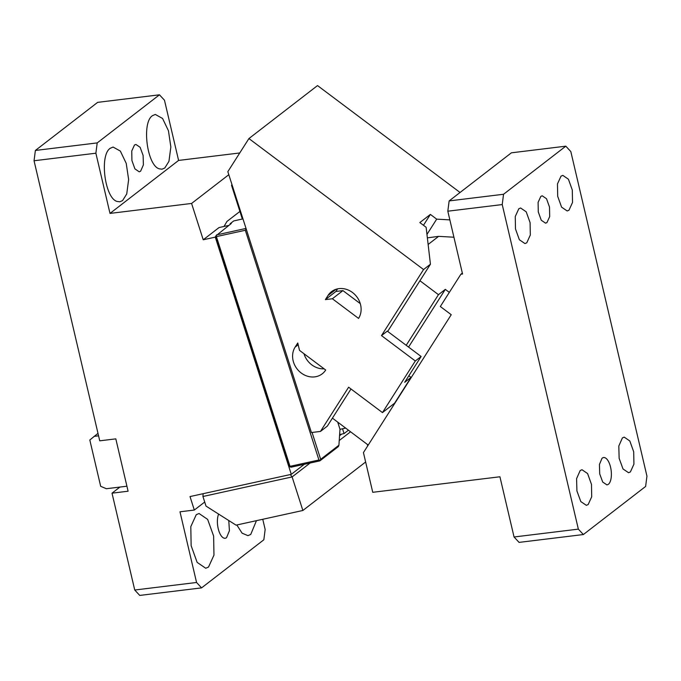 <?xml version="1.0" encoding="UTF-8"?>
<svg xmlns="http://www.w3.org/2000/svg" width="681" height="681" viewBox="0 0 681 681"><rect width="100%" height="100%" fill="white"/><g stroke="black" fill="none" stroke-linecap="round" stroke-linejoin="round"><path stroke-width="1.02" d="M602.004 458.313L602.217 458.143A13.79 5.916 -97 0 1 603.613 457.538A13.79 5.916 -97 0 1 610.9 468.817A13.79 5.916 -97 0 1 608.354 484.319L606.958 484.915L602.711 482.054L599.714 473.916L599.433 464.468L602.004 458.313M514.053 536.986L578.348 529.128L583.362 534.542L519.058 542.391L514.053 536.986L499.931 476.777L372.745 492.303L363.433 452.593L451.239 314.707L440.326 306.518L460.884 274.23L462.552 274.026L447.817 211.204L449.145 200.912L511.405 152.816L565.817 146.177L570.823 151.582L646.95 476.147L645.622 486.447L583.362 534.542M578.348 529.128L502.229 204.564L447.817 211.204M502.229 204.564L503.548 194.264L565.817 146.177M622.4 437.917L624.222 437.134L629.814 440.973L633.696 451.792L633.926 464.178L630.385 471.942L628.563 472.725L623.021 468.971L619.14 458.339L618.808 446.029L622.4 437.917M580.186 470.52L582.008 469.737L587.601 473.576L591.483 484.395L591.704 496.781L588.163 504.544L586.35 505.328L580.808 501.574L576.918 490.941L576.586 478.641L580.186 470.52M540.825 196.392L542.221 195.796L546.528 198.75L549.507 207.067L549.686 216.601L546.962 222.568L545.558 223.172L541.259 220.218L538.271 211.893L538.101 202.368L540.825 196.392M561.008 176.166L562.829 175.383L568.422 179.222L572.304 190.042L572.534 202.427L568.993 210.191L567.171 210.974L561.578 207.135L557.696 196.315L557.467 183.93L561.008 176.166M518.794 208.769L520.616 207.986L526.209 211.825L530.09 222.644L530.312 235.039L526.771 242.802L524.957 243.577L519.365 239.746L515.483 228.927L515.253 216.532L518.794 208.769M503.548 194.264L449.145 200.912M462.339 273.107L460.884 274.23M449.324 292.387L445.314 289.374L438.453 294.677L406.208 345.31M408.566 347.08L445.314 289.374M332.422 418.134L368.217 445.076M428.136 244.462L438.624 236.358L453.921 237.218M438.453 294.677L419.922 280.742M419.922 280.776L387.676 331.409L430.435 264.228L423.556 269.54L381.488 335.605L387.293 331.119L421.122 356.495L415.316 360.981L381.488 335.605M427.362 237.865L438.624 236.358M408.847 375.776L411.026 377.41L394.588 403.212L382.458 412.592L348.621 387.208L320.462 431.431L311.43 432.529L227.837 171.672L248.923 138.558L317.525 85.576L460.05 192.485M248.923 138.558L423.556 269.54M449.852 219.886L436.691 219.146L430.383 214.413L419.836 222.568L426.136 227.292L430.435 264.228M242.342 219.035L231.514 185.258L231.966 184.56M426.961 234.417L436.691 219.146M350.987 388.987L327.34 426.119L320.462 431.431M430.383 214.413L423.463 225.292M335.929 291.468L342.926 290.608L332.371 298.763L358.564 318.41A19.306 16.897 -127.7 0 0 354.707 294.413A19.306 16.897 -127.7 0 0 331.485 291.672A19.306 16.897 -127.7 0 0 328.004 295.486L325.373 299.614L335.929 291.468L337.589 288.863M295.137 347.097L297.767 342.969L299.504 350.366L325.697 370.021A19.306 16.897 -127.7 0 1 322.224 373.835A19.306 16.897 -127.7 0 1 299.002 371.094A19.306 16.897 -127.7 0 1 295.137 347.097L298.184 344.739M303.99 353.728A19.306 16.897 -127.7 0 0 324.113 368.83M342.926 290.608L360.275 303.624M421.122 356.495L404.693 382.305L411.026 377.41M332.371 298.763L325.373 299.614M382.458 412.592L415.316 360.981M228.773 520.531L229.42 530.72L226.56 537.658A13.79 5.916 -97 0 1 225.164 538.262A13.79 5.916 -97 0 1 218.456 529.605A13.79 5.916 -97 0 1 218.618 514.087M262.764 519.28L265.156 529.486L263.836 539.786L201.567 587.882L139.741 595.424L134.736 590.018L112.016 493.172L119.933 487.06L106.33 488.72L100.677 486.302L89.815 439.994L97.987 433.337M201.567 587.882L196.562 582.476L179.988 511.797L194.323 510.052L190.008 496.568L291.289 474.342L215.281 237.133L203.227 239.78L191.582 203.449L109.999 213.408L95.876 153.208L34.05 160.759L99.741 440.828L115.813 438.862L128.096 491.214L112.016 493.172M256.448 520.667L250.736 534.44L247.944 535.649L242.095 533.172L236.826 524.974M208.522 567.052L205.73 568.252L197.124 562.353L191.148 545.702L190.799 526.643L196.247 514.7L199.039 513.5L207.645 519.399L213.621 536.041L213.97 555.109L208.522 567.052M196.562 582.476L134.736 590.018M126.921 486.208L119.933 487.06M239.755 152.961L178.592 160.427L164.479 100.226L159.465 94.812L97.204 142.908L95.876 153.208M204.717 502.025L194.323 510.052M159.465 94.812L97.638 102.363L35.378 150.458L34.05 160.759M304.313 464.289L291.289 474.342M348.417 430.222L344.058 433.584L342.517 428.766M339.632 434.555L344.058 433.584M215.281 237.133L215.851 235.89L216.396 236.605L290.012 466.34L318.938 459.99L245.322 230.263L216.396 236.605M319.874 460.875L320.666 459.317L338.917 445.221L338.346 446.608L319.874 460.875L290.957 467.217L289.34 466.196L215.809 236.724M203.227 239.78L219.061 227.548L228.816 225.411M239.908 211.442L226.969 221.436L224.015 226.458M191.582 203.449L228.807 174.702M178.592 160.427L109.999 213.408M117.064 201.431L119.779 201.806L122.571 200.606L126.734 193.949L128.641 179.571L126.223 163.372L120.35 151.08L113.097 147.053L110.296 148.254C99.273 154.953 104.772 198.231 117.064 201.431M159.277 168.828L161.993 169.203L164.793 167.994L168.948 161.346L170.854 146.968L168.445 130.761L162.572 118.477L155.311 114.442L152.51 115.651C141.486 122.35 146.994 165.628 159.277 168.828M140.609 171.212L139.213 171.816L134.906 168.862L131.927 160.537L131.748 151.012L134.472 145.036L135.877 144.44L140.124 147.3L143.112 155.438L143.393 164.887L140.609 171.212M35.378 150.458L97.204 142.908M339.555 435.729L341.649 434.12M203.134 493.691L202.938 496.492L292.115 476.921L290.319 474.555M202.938 496.492L206.02 506.102L236.052 525.145L302.866 510.478L292.115 476.921L310.136 463.012M339.232 440.53L350.528 431.814M289.885 466.911L290.012 466.34M230.255 224.296L230.084 223.76L233.779 220.908L242.972 218.89M345.582 428.094L339.989 429.328M302.866 510.478L365.637 461.999M367.731 445.834L367.255 444.361M320.01 460.296L318.938 459.99M215.851 235.89L231.293 223.496L230.084 223.76M216.515 234.911L245.432 228.561L245.977 229.284L245.322 230.263M245.432 228.561L245.943 228.169M338.917 445.221L339.989 429.234L337.75 422.22M320.666 459.317L312.06 432.452M98.566 435.823L94.055 436.368M336.056 289.272L328.004 295.486"/></g></svg>
